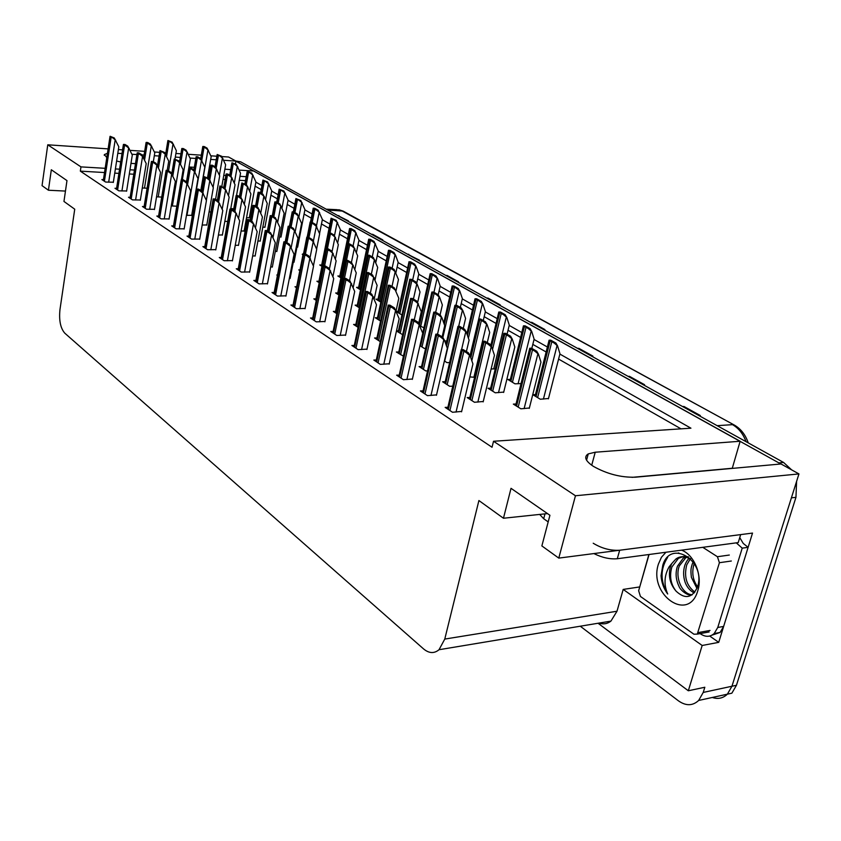 <?xml version="1.0" encoding="UTF-8"?>
<svg xmlns="http://www.w3.org/2000/svg" width="841" height="841" viewBox="0 0 841 841"><rect width="100%" height="100%" fill="white"/><g stroke="black" fill="none" stroke-linecap="round" stroke-linejoin="round"><path stroke-width="1.26" d="M239.212 170.103L253.761 171.007L740.143 441.252L595.228 452.216L588.248 453.909C583.686 456.81 585.378 460.952 593.326 466.324C606.897 473.956 620.889 477.583 635.312 477.204L781.026 463.969L798.95 473.925L731.943 686.256L727.37 694.172C723.081 698.282 718.067 699.386 712.295 697.473M107.459 153.283L104.368 154.576L106.796 157.572M116.615 161.03L120.694 161.945M130.986 163.375L135.475 163.659M639.696 587.06L648.874 554.524M105.167 168.316L80.967 166.886L47.758 144.799L42.05 185.64L48.431 190.234L51.322 169.756L66.975 180.605L63.958 201.441L74.733 209.199L59.974 309.541C58.87 320.326 60.468 328.2 64.789 333.173L423.538 648.895C429.005 653.446 434.166 653.72 439.023 649.725L444.773 639.076L478.907 500.542L503.465 518.245L511.023 488.327L549.93 515.281L541.867 545.925L558.781 558.109L752.527 533.078L718.719 642.356L709.699 636.038M598.067 623.255L688.316 690.766L702.172 645.478L623.192 589.415L639.549 586.955M702.172 645.478L718.719 642.356M599.044 623.086C603.375 624.558 607.339 623.896 610.934 621.11L617 611.228L623.192 589.415M688.316 690.766L704.821 687.255L703.223 692.437L698.661 700.458C692.679 705.956 685.951 706.093 678.487 700.868L580.279 626.219M47.758 144.799L108.121 148.878M118.381 149.572L122.565 149.856M130.092 150.36L144.673 151.348M154.387 152L159.664 152.358M164.563 152.694L165.877 152.778M175.906 153.461L180.91 153.798M188.352 154.302L201.304 155.175M210.828 155.816L216.852 156.226M221.751 156.552L228.594 157.015L235.932 161.094L223.695 160.284M558.781 558.109L575.454 495.759L798.95 473.925M157.046 165.004L157.603 165.036M188.994 166.981L194.324 167.317M209.157 168.242L210.366 168.316M224.862 169.209L230.739 169.577M216.232 159.79L210.692 159.433M195.837 158.444L190.034 158.066M180.3 157.425L175.306 157.099M159.065 156.027L154.302 155.711M144.084 155.038L141.835 154.881M136.925 154.565L131.921 154.229M121.987 153.577L117.803 153.304M246.224 176.705L239.979 176.316M225.872 175.485L223.769 175.359M209.293 174.497L208.084 174.423M134.465 170.061L129.977 169.787M119.569 169.178L115.396 168.925M575.454 495.759L493.52 441.262L690.934 428.185L559.864 354.072M547.491 347.07L534.046 339.47M521.904 332.594L509.215 325.425M497.294 318.686L485.31 311.906M473.609 305.294L462.298 298.891M450.808 292.395L440.127 286.361M428.836 279.969L418.744 274.261M407.643 267.985L398.108 262.592M387.186 256.421L378.177 251.322M367.443 245.257L358.928 240.442M348.363 234.471L340.321 229.919M329.924 224.042L322.324 219.743M312.085 213.95L304.905 209.893M294.823 204.195L288.032 200.347M278.108 194.744L271.696 191.107M261.919 185.588L255.853 182.15M740.143 441.252L732.248 468.395M235.417 163.963L235.932 161.094M503.465 518.245L547.502 513.599M48.431 190.234L65.461 191.075M104.526 172.542L80.337 171.144L492.038 447.265L493.52 441.262M80.337 171.144L80.967 166.886M245.498 180.668L239.264 180.289M225.167 179.48L223.065 179.364M133.803 174.224L129.325 173.971M118.917 173.372L114.744 173.13M245.467 180.647L246.182 176.684M681.01 428.836L558.582 359.075M546.24 352.043L532.816 344.39M520.695 337.483L508.027 330.271M496.137 323.491L484.185 316.679M472.505 310.024L461.215 303.59M449.735 297.052L439.076 290.975M427.806 284.552L417.725 278.813M406.655 272.495L397.131 267.081M386.24 260.868L377.241 255.738M366.529 249.64L358.024 244.794M347.48 238.781L339.449 234.208M329.073 228.289L321.483 223.969M311.265 218.145L304.085 214.056M294.035 208.326L287.244 204.458M277.341 198.812L270.928 195.165M261.173 189.603L255.117 186.155M116.594 188.352L114.986 188.268L118.854 190.833L126.644 190.981M130.155 197.32L128.505 197.236L132.5 199.885L140.352 200M144.137 206.571L142.455 206.497L146.565 209.22L154.492 209.304M158.571 216.116L156.836 216.042L161.083 218.86L169.094 218.912M173.467 225.966L171.69 225.903L176.084 228.815L184.158 228.826M188.868 236.142L187.038 236.09L191.569 239.096L199.727 239.065M204.773 246.665L202.902 246.613L207.59 249.724L215.822 249.651M221.225 257.535L219.301 257.493L224.148 260.71L232.452 260.605M238.255 268.794L236.268 268.752L241.293 272.085L249.672 271.927M255.885 280.442L253.835 280.421L259.039 283.869L267.501 283.659M274.145 292.51L272.042 292.5L277.425 296.074L285.972 295.811M293.078 305.02L290.912 305.02L296.495 308.731L305.115 308.405M312.715 317.993L310.476 318.003L316.279 321.851L324.973 321.472M333.099 331.47L330.797 331.491L336.82 335.485L345.588 335.044M354.282 345.451L351.895 345.493L358.15 349.646L367.002 349.131M376.295 359.99L373.835 360.053L380.342 364.374L389.257 363.775M399.202 375.118L396.647 375.191L403.428 379.69L412.416 379.018M423.055 390.855L420.405 390.96L427.47 395.648L436.532 394.881M447.906 407.265L445.162 407.391L452.521 412.269L461.656 411.417M103.443 179.648L101.877 179.564L105.63 182.055L113.346 182.224M142.287 187.974L147.101 188.226M156.542 196.826L161.703 197.067M171.259 205.94L176.799 206.192M186.46 215.338L191.685 215.307M202.176 225.041L206.791 224.957M235.228 245.383L238.508 245.204M252.626 256.053L255.159 255.843M270.655 267.081L272.368 266.828M289.346 278.476L290.187 278.203M277.498 275.039L276.815 275.028L277.425 275.428M296.673 286.749L294.991 286.739L296.484 287.696M315.953 298.87L313.83 298.86L316.258 300.426M335.538 311.422L333.341 311.422L336.778 313.64M355.848 324.437L353.577 324.447L358.108 327.359M376.926 337.945L374.581 337.977L380.279 341.635M398.813 351.969L396.395 352.011L403.417 356.163M421.562 366.539L419.07 366.602L425.798 370.934L427.617 370.881M445.225 381.688L442.65 381.782L449.641 386.292L452.857 386.166M469.856 397.467L467.186 397.583L474.471 402.271L483.26 401.493M218.418 235.049L222.392 234.923M193.84 202.744L194.597 202.776M209.083 211.9L210.87 211.985M224.82 221.351L227.701 221.456M241.083 231.086L244.111 230.939M257.903 241.125L260.226 240.946M275.301 251.501L276.878 251.28M293.299 262.203L294.077 261.95M299.985 269.908L298.755 269.887L299.848 270.571M318.939 281.262L316.899 281.241L319.212 282.681M337.777 293.004L335.685 292.983L338.912 295.002M357.278 305.146L355.123 305.146L359.349 307.785M377.493 317.74L375.275 317.751L380.563 321.062M396.468 331.007L402.639 334.686M398.455 330.797L396.51 330.818M419.943 345.683L424.263 348.395L425.683 348.363M444.384 360.978L447.023 362.629L449.672 362.555M469.867 376.915L474.671 377.283M490.639 388.185L488.043 388.29L495.265 392.8L503.717 392.095M516.027 403.985L513.346 404.111L520.863 408.81L529.367 408.011M339.838 276.016L337.84 275.985L340.889 277.835M321.693 265.01L319.748 264.968L321.945 266.303M303.044 254.329L302.234 254.308L302.96 254.749M296.968 247.138L297.672 246.907M262.791 227.28L264.936 227.123M279.59 237.057L281.052 236.868M216.053 199.706L217.462 199.769M230.77 208.6L233.745 208.736M246.518 217.798L249.325 217.682M358.602 287.391L356.552 287.37L360.516 289.788M378.019 299.175L375.916 299.165L380.847 302.161M396.5 311.696L401.935 314.976M398.129 311.359L396.374 311.359M420.122 326.077L423.948 327.738M444.71 340.994L446.813 340.952M469.436 354.681L470.592 354.65M491.133 368.978L495.338 368.852M510.361 379.386L507.838 379.47L514.976 383.822L521.115 383.591M535.475 394.597L532.868 394.713L540.29 399.233L548.49 398.508M732.027 468.279L632.033 477.352M796.595 481.388L795.954 497.336L791.402 497.84L731.943 686.256L727.37 694.172L698.661 700.458M235.911 161.178L780.847 463.99M795.954 497.336L736.453 685.278L731.87 693.184L727.37 694.172M235.837 161.041L240.631 161.808L783.602 462.466L791.644 469.867M577.546 348.363L578.85 348.342L592.916 356.121L591.612 356.153M628.101 376.358L629.415 376.316L644.574 384.705L643.26 384.757M682.64 406.56L683.964 406.487L700.343 415.549L699.018 415.633M445.814 275.428L447.065 275.449L458.492 281.767L457.231 281.746M407.496 254.203L419.428 260.153L418.187 260.121M371.533 234.292L372.752 234.334L382.802 239.895L381.583 239.853M337.725 215.569L348.384 220.857L347.175 220.805M530.545 322.345L531.827 322.334L544.926 329.577L543.633 329.588M486.739 298.082L488.011 298.092L500.227 304.852L498.955 304.841M486.992 298.229L488.011 298.092M530.797 322.481L531.827 322.334M337.966 215.706L338.923 215.622M371.775 234.429L372.752 234.334M407.738 254.339L408.726 254.234M446.066 275.564L447.065 275.449M682.892 406.697L683.964 406.487M628.353 376.505L629.415 376.316M577.799 348.51L578.85 348.342M208.421 150.318L205.624 148.027L207.086 148.132L211.175 156.626L207.506 177.766M207.086 148.132L204.289 146.565L202.828 146.46L203.123 146.954L205.624 148.027M173.498 144.358L170.649 142.055L172.142 142.161L176.368 150.718L174.981 159.054M172.142 142.161L167.948 140.5L170.649 142.055M151.779 146.355L148.857 144L150.392 144.116L154.776 152.831L153.346 161.661M150.392 144.116L147.69 142.518L146.155 142.413L146.387 142.907L148.857 144M115.701 140.226L112.726 137.861L114.292 137.977L118.812 146.765L113.304 182.465M114.292 137.977L110.129 136.284L112.726 137.861M222.886 158.423L220.058 156.1L221.54 156.205L225.64 164.804L221.845 186.218M221.54 156.205L217.188 154.492L220.058 156.1M237.793 166.77L234.944 164.426L236.426 164.521L240.537 173.225L236.521 195.532M236.426 164.521L231.969 162.765L234.944 164.426M253.162 175.38L250.271 173.015L251.774 173.099L255.906 181.908L249.283 217.914M251.774 173.099L247.212 171.301L250.271 173.015M269.004 184.253L266.092 181.856L267.606 181.95L271.738 190.854L264.894 227.364M267.606 181.95L262.939 180.09L266.092 181.856M187.511 152.41L184.631 150.087L186.134 150.192L190.381 158.844L186.429 182.15M186.134 150.192L183.349 148.584L181.845 148.479L182.119 148.983L184.631 150.087M201.945 160.715L199.044 158.36L200.557 158.455L204.815 167.222L200.799 190.455M200.557 158.455L197.688 156.804L196.163 156.71L196.468 157.225L199.044 158.36M216.831 169.272L213.898 166.886L215.433 166.981L219.701 175.853L215.559 199.401M215.433 166.981L212.468 165.278L210.933 165.183L211.259 165.719L213.898 166.886M232.19 178.103L229.225 175.685L230.77 175.78L235.049 184.757L230.676 209.104M230.77 175.78L227.711 174.024L226.166 173.929L226.513 174.486L229.225 175.685M165.74 154.597L162.786 152.221L164.331 152.326L168.736 161.157L167.212 170.397M164.331 152.326L160.011 150.581L162.786 152.221M180.142 163.112L177.157 160.705L178.713 160.799L183.138 169.735L181.488 179.543M178.713 160.799L174.287 159.012L177.157 160.705M194.996 171.879L191.979 169.451L193.556 169.546L197.992 178.586L191.643 215.559M193.556 169.546L190.592 167.801L189.015 167.706L189.32 168.253L191.979 169.451M210.324 180.941L207.275 178.481L208.862 178.565L213.32 187.722L206.749 225.209M208.862 178.565L204.226 176.673L207.275 178.481M681.546 550.161C694.161 554.587 702.75 575.612 697.83 590.592C688.726 623.297 648.138 594.587 658.44 564.027L661.447 557.257L665.956 552.243M697.652 586.661C706.03 560.442 670.403 538.829 662.803 565.194L661.037 575.738C661.573 582.687 663.791 588.784 667.701 594.009C663.728 584.737 664.19 575.686 669.079 566.855L671.686 563.659L670.266 567.17C668.164 576.243 670.109 584.253 676.101 591.181C685.215 599.591 692.395 598.077 697.652 586.661M690.608 558.771L684.427 556.679C680.947 556.49 678.098 557.278 675.88 559.034L671.686 563.659M688.401 556.795L683.67 556.448L678.456 558.308L671.896 566.939C669.268 576.148 670.676 584.232 676.101 591.181M686.351 557.015L679.349 565.877C674.608 577.946 682.598 594.745 692.259 594.703M685.373 556.805L683.355 558.003L677.489 566.14C675.249 572.795 675.754 579.512 678.992 586.303C680.306 590.456 688.264 596.29 691.922 594.934M690.419 558.666L686.75 564.826C683.796 576.768 686.508 585.862 694.908 592.096M689.378 558.119C687.749 559.391 686.256 561.714 684.91 565.089C683.134 570.692 683.197 576.4 685.1 582.214C686.876 587.092 689.914 590.676 694.193 592.958M694.224 563.428L694.088 563.785C691.575 572.332 692.742 580.006 697.599 586.808M693.194 561.872L692.259 564.038C691.029 568.285 690.472 569.536 691.407 577.368L696.979 588.5M702.792 547.323L717.415 556.721L719.412 562.713L697.273 634.114L693.92 634.219L640.432 596.448L638.645 590.739L649.063 554.503M678.803 552.936L677.699 553.189M667.67 557.341C660.174 568.968 660.185 581.194 667.701 594.009M593.22 543.233C601.736 548.437 610.555 550.771 619.67 550.245L740.669 534.603L738.219 542.592L617.283 558.75L619.67 550.245M539.68 514.419L543.696 518.75L548.185 521.893M593.893 553.578C602.061 557.636 609.862 559.36 617.283 558.75M712.001 635.144L720.064 632.464L723.649 626.419L748.112 547.333L743.244 543.433L739.744 537.609M723.649 626.419L717.762 627.481L714.188 633.536C710.119 637.047 705.62 637.205 700.7 634.009L700.111 633.599M748.112 547.333L742.214 548.143L736.264 542.844M717.762 627.481L742.214 548.143M129.178 148.426L126.171 146.029L127.748 146.145L132.3 155.028L126.602 191.222M127.748 146.145L125.067 144.515L123.49 144.4L123.69 144.904L126.171 146.029M143.075 156.878L140.037 154.45L141.635 154.565L146.208 163.564L140.31 200.253M141.635 154.565L138.86 152.883L137.272 152.778L137.493 153.304L140.037 154.45M157.414 165.603L154.345 163.143L155.953 163.249L160.547 172.363L154.45 209.567M155.953 163.249L153.094 161.514L151.485 161.409L151.737 161.956L154.345 163.143M172.226 174.602L169.115 172.121L170.744 172.216L175.359 181.446L169.052 219.175M170.744 172.216L167.79 170.429L166.161 170.334L166.434 170.902L169.115 172.121M187.511 183.906L184.368 181.393L186.008 181.477L190.644 190.823L184.116 229.088M186.008 181.477L182.96 179.627L181.32 179.543L184.368 181.393M203.312 193.514L200.137 190.97L201.798 191.054L206.444 200.515L199.685 239.338M201.798 191.054L198.644 189.141L196.983 189.057L197.309 189.667L200.137 190.97M219.648 203.448L216.442 200.873L218.113 200.946L222.781 210.544L215.769 249.935M218.113 200.946L214.854 198.97L213.183 198.897L216.442 200.873M236.552 213.73L233.304 211.123L234.996 211.196L239.685 220.91L232.4 260.889M234.996 211.196L231.622 209.146L229.929 209.073L230.318 209.735L233.304 211.123M254.045 224.368L250.765 221.73L252.468 221.793L257.167 231.632L249.619 272.232M252.468 221.793L248.978 219.669L247.275 219.606L247.696 220.3L250.765 221.73M272.169 235.385L268.847 232.715L270.571 232.768L275.291 242.744L267.438 283.964M270.571 232.768L266.954 230.581L265.23 230.518L268.847 232.715M290.954 246.812L287.59 244.1L289.336 244.153L294.056 254.266L285.908 296.127M289.336 244.153L285.583 241.882L283.848 241.819L287.59 244.1M310.434 258.66L307.039 255.916L308.794 255.958L313.525 266.208L305.052 308.731M308.794 255.958L304.905 253.593L303.149 253.551L303.675 254.339L307.039 255.916M330.65 270.96L327.212 268.174L328.989 268.205L333.719 278.592L324.899 321.809M328.989 268.205L324.952 265.756L323.175 265.724L323.753 266.544L327.212 268.174M351.643 283.722L348.174 280.905L349.961 280.926L354.702 291.459L345.514 335.38M349.961 280.926L345.767 278.382L343.98 278.36L344.6 279.212L348.174 280.905M373.467 296.999L369.956 294.14L371.764 294.15L376.495 304.831L366.928 349.478M371.764 294.15L367.401 291.501L365.593 291.491L369.956 294.14M396.164 310.802L392.61 307.901L394.429 307.901L399.16 318.739L389.183 364.142M394.429 307.901L389.898 305.146L388.069 305.146L388.794 306.082L392.61 307.901M419.785 325.162L416.19 322.229L418.03 322.219L422.75 333.215L412.332 379.386M418.03 322.219L413.309 319.349L411.47 319.359L412.248 320.347L416.19 322.229M444.405 340.132L440.768 337.157L442.618 337.136L444.405 340.132L447.328 348.29L436.447 395.27M422.687 392.474L435.838 334.171L440.768 337.157M435.838 334.171L437.698 334.14L442.618 337.136M470.066 355.743L466.387 352.726L468.258 352.684L470.066 355.743L472.936 363.995L461.562 411.817M447.507 408.947L461.246 349.604L466.387 352.726M461.246 349.604L463.118 349.562L468.258 352.684M285.351 193.419L282.418 190.991L283.943 191.075L288.085 200.095L280.999 237.099M283.943 191.075L279.159 189.172L282.418 190.991M302.234 202.87L299.259 200.421L300.805 200.494L304.947 209.63L297.63 247.159M300.805 200.494L295.906 198.539L299.259 200.421M319.664 212.647L316.668 210.155L318.213 210.229L322.376 219.469L319.559 233.588M318.213 210.229L314.744 208.284L313.188 208.211L313.682 208.852L316.668 210.155M248.032 187.207L245.036 184.768L246.602 184.852L250.891 193.945L244.069 231.191M246.602 184.852L241.882 182.96L245.036 184.768M264.4 196.615L261.372 194.145L262.939 194.229L267.249 203.427L260.184 241.199M262.939 194.229L259.68 192.358L258.113 192.274L258.513 192.873L261.372 194.145M281.293 206.329L278.245 203.827L279.822 203.911L284.142 213.225L276.826 251.533M279.822 203.911L276.458 201.977L274.87 201.893L275.301 202.523L278.245 203.827M298.765 216.379L295.675 213.845L297.272 213.908L301.604 223.349L294.024 262.224M297.272 213.908L293.793 211.911L292.195 211.848L292.657 212.5L295.675 213.845M226.155 190.297L223.075 187.795L224.684 187.89L229.151 197.162L222.35 235.175M224.684 187.89L219.921 185.935L223.075 187.795M242.513 199.958L239.401 197.435L241.02 197.509L245.509 206.907L238.455 245.467M241.02 197.509L237.761 195.596L236.142 195.511L239.401 197.435M259.427 209.945L256.274 207.391L257.914 207.464L262.413 216.978L255.107 256.106M257.914 207.464L254.539 205.477L252.899 205.404L256.274 207.391M276.92 220.279L273.735 217.693L275.385 217.766L279.895 227.396L272.316 267.112M275.385 217.766L271.895 215.706L270.245 215.632L273.735 217.693M337.683 222.739L334.655 220.226L336.211 220.289L340.374 229.646L337.672 242.954M336.211 220.289L331.06 218.208L334.655 220.226M356.311 233.178L353.252 230.634L354.828 230.686L358.981 240.169L356.405 252.584M354.828 230.686L351.107 228.615L349.541 228.552L353.252 230.634M375.58 243.974L372.489 241.399L374.077 241.451L378.24 251.049L375.811 262.476M374.077 241.451L370.24 239.296L368.652 239.243L369.241 239.958L372.489 241.399M395.533 255.149L392.411 252.542L394.009 252.584L395.533 255.149L398.161 262.308L395.922 272.652M394.009 252.584L390.035 250.355L388.437 250.313L389.068 251.06L392.411 252.542M416.2 266.723L413.047 264.085L414.655 264.127L416.2 266.723L418.807 273.977L416.694 283.501M414.655 264.127L410.534 261.814L408.926 261.782L409.599 262.55L413.047 264.085M437.614 278.728L434.429 276.048L436.059 276.079L437.614 278.728L440.19 286.066L438.193 294.865M418.997 323.827L430.161 273.661L434.429 276.048M430.161 273.661L431.78 273.693L436.059 276.079M316.836 226.765L313.714 224.2L315.322 224.263L319.654 233.819L316.615 249.094M315.322 224.263L311.717 222.192L310.108 222.129L313.714 224.2M335.527 237.509L332.374 234.912L334.003 234.965L338.334 244.647L335.401 259.081M334.003 234.965L330.271 232.831L328.642 232.768L332.374 234.912M354.881 248.642L351.696 246.003L353.336 246.056L357.677 255.864L354.86 269.351M353.336 246.056L349.478 243.837L347.838 243.795L348.416 244.521L351.696 246.003M374.939 260.163L371.722 257.504L373.372 257.546L377.704 267.48L375.054 279.927M373.372 257.546L369.367 255.244L367.717 255.201L368.337 255.969L371.722 257.504M395.722 272.116L392.474 269.414L394.145 269.446L398.466 279.527L396.016 290.807M394.145 269.446L389.993 267.07L388.321 267.039L388.984 267.837L392.474 269.414M417.294 284.51L414.003 281.777L415.685 281.809L417.294 284.51L420.006 292.016L417.662 302.529M415.685 281.809L411.375 279.338L409.693 279.307L414.003 281.777M295.023 230.981L291.795 228.353L293.467 228.416L297.987 238.182L290.124 278.487M293.467 228.416L289.851 226.292L288.19 226.229L291.795 228.353M313.767 242.05L310.508 239.401L312.19 239.454L316.721 249.346L313.409 265.935M312.19 239.454L308.447 237.246L306.776 237.194L310.508 239.401M333.194 253.53L329.903 250.839L331.596 250.891L336.127 260.91L332.92 276.615M331.596 250.891L327.717 248.6L326.024 248.558L326.581 249.314L329.903 250.839M353.336 265.43L350.014 262.707L351.727 262.739L356.248 272.905L353.178 287.611M351.727 262.739L347.701 260.374L345.987 260.332L350.014 262.707M374.234 277.772L370.87 275.018L372.605 275.049L377.125 285.341L374.224 298.944M372.605 275.049L368.421 272.589L366.697 272.558L370.87 275.018M395.932 290.597L392.537 287.801L394.282 287.822L398.802 298.261L396.09 310.665M394.282 287.822L389.94 285.267L388.206 285.246L392.537 287.801M459.827 291.175L456.61 288.463L458.25 288.484L459.827 291.175L462.371 298.597L460.321 307.396M443.785 322.986L452.174 285.982L456.61 288.463M452.174 285.982L453.814 286.003L458.25 288.484M482.881 304.085L479.633 301.351L481.283 301.351L482.881 304.085L485.383 311.612L483.26 320.547M466.902 333.845L475.028 298.765L479.633 301.351M475.028 298.765L476.679 298.776L481.283 301.351M506.829 317.509L503.549 314.723L505.21 314.723L506.829 317.509L509.289 325.12L507.07 334.203M490.808 345.609L498.766 312.053L503.549 314.723M498.766 312.053L500.427 312.043L505.21 314.723M531.712 331.449L528.4 328.631L530.072 328.61L531.712 331.449L534.119 339.154L531.817 348.395M510.014 380.794L523.428 325.845L528.4 328.631M523.428 325.845L525.099 325.835L530.072 328.61M557.594 345.945L554.251 343.096L555.933 343.065L557.594 345.945L559.948 353.756L548.406 398.855M535.097 396.069L549.078 340.206L554.251 343.096M588.122 454.392L587.396 454.445M549.078 340.206L550.76 340.174L555.933 343.065M439.675 297.388L436.353 294.613L438.056 294.623L439.675 297.388L442.355 304.978L440.106 314.828M422.729 333.141L431.885 292.048L436.353 294.613M431.885 292.048L433.578 292.058L438.056 294.623M462.928 310.75L459.575 307.953L461.288 307.953L462.928 310.75L465.578 318.445L463.233 328.453M445.982 344.547L454.928 305.283L459.575 307.953M454.928 305.283L456.642 305.283L461.288 307.953M487.107 324.658L483.722 321.809L485.436 321.798L487.107 324.658L489.714 332.437L487.265 342.613M470.224 356.206L478.886 319.033L483.722 321.809M478.886 319.033L480.61 319.023L485.436 321.798M512.264 339.112L508.837 336.232L510.571 336.211L512.264 339.112L514.818 346.997L503.633 392.453M490.271 389.677L503.801 333.341L508.837 336.232M503.801 333.341L505.536 333.32L510.571 336.211M538.45 354.166L534.992 351.254L536.737 351.212L538.45 354.166L540.952 362.156L529.273 408.39M515.638 405.551L529.746 348.237L534.992 351.254M529.746 348.237L531.491 348.206L536.737 351.212M418.482 303.916L415.044 301.089L416.81 301.089L421.32 311.685L418.702 323.343M416.81 301.089L412.3 298.439L410.545 298.429L415.044 301.089M441.924 317.772L438.455 314.902L440.232 314.891L441.924 317.772L444.731 325.635L442.145 336.842M421.225 368.001L433.767 312.137L438.455 314.902M433.767 312.137L435.543 312.137L440.232 314.891M466.324 332.184L462.823 329.273L464.61 329.262L466.324 332.184L469.089 340.153L466.398 351.549M444.868 383.212L457.946 326.403L462.823 329.273M457.946 326.403L459.722 326.382L464.61 329.262M491.743 347.196L488.19 344.253L489.998 344.221L491.743 347.196L494.445 355.27L483.165 401.872M469.467 399.055L483.112 341.246L488.19 344.253M483.112 341.246L484.91 341.225L489.998 344.221M703.223 692.437L736.453 685.278M444.773 639.076L617 611.228M591.717 465.252L595.228 452.216M327.685 210.008L343.149 211.112L734.246 425.02L341.509 210.649L336.989 209.672L326.171 209.178M746.062 441.672C743.129 433.809 738.608 428.132 732.49 424.652L717.142 425.672M240.631 161.808L236.752 161.556M783.602 462.466L779.06 462.876M499.365 304.852L487.286 298.166M457.63 281.746L446.35 275.501M418.587 260.132L408.022 254.287M381.972 239.864L372.058 234.376M347.564 220.815L338.25 215.664M544.053 329.588L531.102 322.418M592.032 356.142L578.103 348.437M643.68 384.736L628.669 376.421M699.439 415.601L683.207 406.613M200.925 190.529L207.885 150.276M201.766 160.431L204.006 147.438M201.02 159.201L203.123 146.954M168.547 170.891L172.941 144.326M166.581 156.437L169.041 141.477M165.898 154.944L168.189 140.983M144.484 188.09L151.212 146.313M144.568 160.063L147.238 143.412M143.874 158.592L146.387 142.907M108.678 182.224L115.122 140.184M104.421 181.257L111.128 137.272M103.611 180.72L110.308 136.768M219.396 175.138L222.339 158.381M216.179 168.211L218.408 155.501M215.401 166.97L217.504 154.996M234.313 183.044L237.246 166.739M231.033 176.211L233.251 163.816M230.15 175.422L232.316 163.291M249.714 191.149L252.605 175.349M246.308 184.684L248.547 172.384M245.351 184.137L247.58 171.837M265.598 199.485L268.447 184.221M262.014 193.693L264.326 181.214M261.025 193.125L263.328 180.657M182.36 179.596L186.954 152.379M180.552 164.027L182.991 149.488M179.837 162.607L182.119 148.983M194.155 202.755L201.388 160.684M194.965 171.827L197.372 157.74M194.187 170.565L196.468 157.225M213.109 187.249L216.263 169.241M209.787 180.058L212.184 166.255M208.989 178.765L211.259 165.719M228.479 195.617L231.611 178.071M225.073 188.531L227.469 175.044M224.19 187.596L226.513 174.486M158.224 196.899L165.172 154.565M158.476 167.885L161.136 151.611M157.772 166.36L160.253 151.096M172.373 205.992L179.564 163.07M172.826 175.916L175.464 160.074M172.09 174.392L174.56 159.548M186.975 215.359L194.408 171.848M187.638 184.168L190.245 168.81M186.849 182.823L189.32 168.253M206.35 200.305L209.735 180.91M202.902 192.841L205.498 177.819M202.071 191.506L204.542 177.251M698.167 632.579L710.035 630.435M719.412 562.713L731.323 561.01M717.415 556.721L729.315 555.049M544.979 513.862L543.696 518.75M121.924 190.991L128.589 148.384M117.603 190.003L124.531 145.419M116.773 189.456L123.69 144.904M135.59 200.032L142.486 156.836M131.196 199.023L138.366 153.829M130.344 198.455L137.493 153.304M149.687 209.356L156.815 165.561M145.22 208.326L152.631 162.502M144.337 207.748L151.737 161.956M164.237 218.986L171.617 174.571M159.685 217.935L167.359 171.459M158.781 217.325L166.434 170.902M179.259 228.92L186.902 183.874M174.623 227.848L182.581 180.71M173.688 227.228L181.624 180.132M194.776 239.191L202.692 193.483M190.066 238.087L198.297 190.266M189.088 237.446L197.309 189.667M210.818 249.809L219.028 203.417M206.024 248.684L214.56 200.158M205.015 248.011L213.53 199.538M227.406 260.784L235.922 213.698M222.518 259.627L231.38 210.376M221.477 258.944L230.318 209.735M244.573 272.148L253.414 224.347M239.59 270.96L248.789 220.962M238.518 270.245L247.696 220.3M262.35 283.901L271.527 235.364M257.272 282.692L266.828 231.927M256.158 281.956L265.682 231.243M280.757 296.095L290.303 246.791M275.596 294.855L285.52 243.291M274.439 294.087L284.342 242.576M299.859 308.731L309.782 258.65M294.581 307.459L304.905 255.086M293.383 306.66L303.675 254.339M319.664 321.84L329.987 270.939M314.282 320.526L325.025 267.312M313.041 319.706L323.753 266.544M340.227 335.443L350.981 283.711M334.739 334.108L345.914 280.021M333.446 333.246L344.6 279.212M361.588 349.583L372.794 296.989M355.985 348.206L367.633 293.225M354.639 347.312L366.266 292.384M383.79 364.279L395.491 310.802M378.072 362.86L390.224 306.954M376.673 361.935L388.794 306.082M406.897 379.575L419.102 325.173M401.052 378.114L413.73 321.251M399.601 377.146L412.248 320.347M430.96 395.501L443.712 340.142M424.978 393.998L438.235 336.137M423.465 392.989L436.679 335.202M456.032 412.101L469.362 355.754M449.914 410.545L463.769 351.664M448.348 409.504L462.161 350.686M281.998 208.032L284.784 193.388M278.213 202.975L280.6 190.329M277.194 202.397L279.58 189.761M298.944 216.82L301.667 202.849M294.928 212.573L297.409 199.738M293.877 211.964L296.358 199.149M316.426 226.082L319.086 212.615M312.2 222.476L314.776 209.462M311.054 222.171L313.682 208.852M244.353 204.216L247.454 187.175M240.841 197.404L243.249 184.105M239.853 196.826L242.261 183.538M260.742 213.057L263.811 196.584M257.041 206.949L259.533 193.462M256.021 206.35L258.513 192.873M277.698 222.15L280.705 206.308M273.777 216.82L276.363 203.133M272.726 216.2L275.301 202.523M295.233 231.496L298.177 216.347M291.081 227.007L293.761 213.12M289.987 226.366L292.657 212.5M222.192 209.199L225.556 190.266M218.66 201.84L221.257 187.123M217.756 200.736L220.268 186.534M238.571 218.345L241.914 199.927M234.933 211.154L237.54 196.731M233.914 210.534L236.521 196.132M255.506 227.764L258.818 209.924M251.669 221.309L254.371 206.676M250.618 220.668L253.32 206.045M273.041 237.446L276.3 220.258M268.983 231.811L271.78 216.957M267.89 231.149L270.686 216.305M334.466 235.743L337.104 222.718M330.029 232.82L332.71 219.501M328.789 232.778L331.585 218.87M353.083 245.908L355.722 233.157M348.395 243.806L351.265 229.887M340.195 277.414L350.098 229.236M372.258 256.904L374.991 243.953M360.169 289.577L370.45 240.631M358.981 288.852L369.241 239.958M392.095 268.279L394.934 255.138M379.648 301.435L390.319 251.753M378.418 300.689L389.068 251.06M412.647 280.064L415.601 266.713M399.811 313.714L410.902 263.275M398.539 312.936L409.599 262.55M433.945 292.279L437.015 278.718M420.71 326.434L432.221 275.217M419.575 324.815L430.876 274.471M313.336 241.346L316.237 226.744M308.962 237.551L311.748 223.454M307.774 237.225L310.613 222.802M332.058 251.648L334.928 237.488M327.443 248.589L330.355 234.155M326.15 248.558L329.178 233.483M351.391 262.55L354.271 248.621M346.513 260.342L349.625 245.225M338.124 294.518L348.416 244.521M371.323 274.292L374.319 260.153M358.886 307.501L369.588 256.694M357.656 306.723L368.337 255.969M391.99 286.476L395.102 272.106M379.165 320.179L390.287 268.584M377.882 319.38L388.984 267.837M413.425 299.102L416.663 284.51M400.19 333.33L411.764 280.926M398.865 332.5L410.408 280.148M291.207 247.422L294.403 230.96M286.897 242.671L289.809 227.596M285.772 241.987L288.673 226.923M309.993 257.924L313.136 242.029M305.451 253.929L308.468 238.613M304.211 253.583L307.291 237.919M329.43 268.941L332.563 253.509M324.637 265.745L327.801 250.029M323.28 265.724L326.581 249.314M349.53 280.663L352.694 265.42M344.453 278.36L347.848 261.877M335.885 313.062L346.587 261.13M370.303 293.267L373.593 277.772M357.499 326.97L368.652 274.155M356.216 326.14L367.338 273.388M378.639 340.584L390.256 286.918M377.304 339.722L388.899 286.108M455.959 305.283L459.218 291.165M442.86 337.535L454.35 287.601M444.311 324.458L452.952 286.823M470.287 354.66L482.271 304.085M468.416 338.208L477.31 300.458M467.449 335.412L475.859 299.648M493.741 368.905L506.208 317.509M492.521 349.541L501.152 313.809M491.491 346.786L499.649 312.968M518.098 383.696L531.091 331.459M512.432 382.266L525.93 327.685M510.897 381.341L524.364 326.802M543.423 399.086L556.963 345.956M537.63 397.614L551.707 342.119M536.043 396.647L550.077 341.204M435.68 312.211L439.044 297.378M422.014 346.986L434.051 293.73M420.637 346.124L432.642 292.92M458.65 326.392L462.298 310.76M444.668 361.157L457.21 307.028M446.518 346.05L455.748 306.187M473.893 377.304L486.466 324.658M471.801 360.747L481.273 320.863M470.792 357.824L479.759 319.99M498.503 392.663L511.612 339.123M492.689 391.191L506.324 335.254M491.144 390.224L504.737 334.34M524.111 408.652L537.798 354.187M518.172 407.128L532.395 350.234M516.563 406.129L530.745 349.288M414.256 319.927L417.83 303.916M400.6 354.723L412.7 300.174M399.212 353.83L411.291 299.333M437.53 334.15L441.273 317.772M423.433 369.409L436.048 313.956M421.982 368.484L434.566 313.083M461.583 349.593L465.662 332.195M447.17 384.694L460.332 328.295M445.667 383.727L458.797 327.391M477.846 402.114L491.07 347.207M471.885 400.61L485.625 343.233M470.329 399.601L484.027 342.287M439.023 649.725L610.934 621.11M104.263 155.312L104.368 154.576M586.566 460.195L588.248 453.909M734.246 425.02C740.816 428.773 745.483 434.734 748.248 442.892M338.839 209.724L343.149 211.112M200.694 158.686L202.765 146.639M165.614 154.387L167.864 140.689M143.601 158.003L146.071 142.613M103.306 180.521L110.013 136.484M215.012 166.749L217.125 154.67M229.74 175.191L231.916 162.954M244.92 183.895L247.17 171.49M260.573 192.862L262.897 180.289M179.522 162.103L181.772 148.668M193.861 170.04L196.1 156.899M208.61 178.418L210.87 165.383M223.769 187.343L226.113 174.14M157.488 165.74L159.927 150.791M171.774 173.877L174.203 159.222M186.513 182.287L188.941 167.916M201.714 191.002L204.153 176.894M675.88 559.034L677.762 558.771M683.355 558.003L685.215 557.741M697.273 634.114L709.131 631.959M714.188 633.536L720.064 632.464M116.457 189.236L123.385 144.61M130.008 198.234L137.167 152.988M143.979 207.506L151.391 161.64M158.413 217.083L166.076 170.565M173.299 226.965L181.246 179.774M188.689 237.173L196.92 189.299M204.584 247.727L213.12 199.149M221.025 258.639L229.877 209.335M238.045 269.929L247.233 219.879M255.664 281.63L265.199 230.791M273.914 293.74L283.827 242.113M292.826 306.292L303.138 253.877M312.453 319.317L323.154 266.145M332.826 332.836L343.948 278.876M353.977 346.881L365.562 292.121M375.98 361.472L388.037 305.882M398.865 376.663L411.428 320.2M276.721 202.124L279.128 189.372M293.341 211.89L295.874 198.739M310.476 222.14L313.178 208.421M239.412 196.563L241.84 183.159M255.559 206.077L258.071 192.484M272.242 215.906L274.839 202.113M289.441 226.271L292.174 212.069M217.335 200.484L219.858 186.166M233.472 210.271L236.09 195.743M250.145 220.384L252.868 205.646M267.396 230.844L270.213 215.885M321.483 266.029L331.039 218.481M339.617 277.067L349.509 228.899M358.371 288.484L368.621 239.674M377.777 300.3L388.395 250.828M397.877 312.526L408.873 262.381M307.175 237.204L310.098 222.36M318.718 282.366L328.631 233.083M337.535 294.14L347.806 244.184M357.036 306.334L367.685 255.696M377.231 318.97L388.279 267.617M398.171 332.069L409.641 279.979M285.204 241.861L288.169 226.481M303.59 253.561L306.755 237.467M315.711 300.069L326.003 248.915M335.275 312.673L345.966 260.794M355.575 325.73L366.665 273.104M376.631 339.291L388.164 285.898M398.497 353.367L410.492 299.186"/></g></svg>
